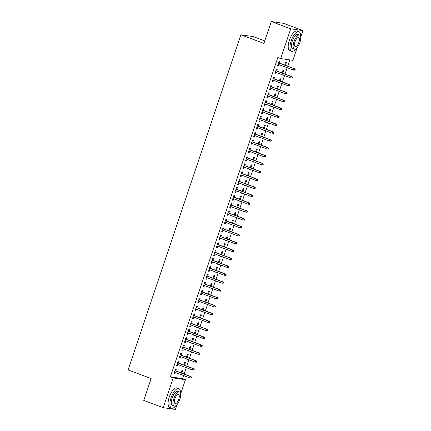 <?xml version="1.0" encoding="UTF-8"?>
<svg xmlns="http://www.w3.org/2000/svg" width="431" height="431" viewBox="0 0 431 431"><rect width="100%" height="100%" fill="white"/><g stroke="black" fill="none" stroke-linecap="round" stroke-linejoin="round"><path stroke-width="0.65" d="M297.174 47.636L292.902 60.34L280.705 58.578L277.823 57.501L170.347 376.856L182.545 378.617L183.579 375.541M184.102 374L186.235 367.648M186.758 366.108L188.891 359.756M189.414 358.215L191.547 351.863M192.07 350.322L194.209 343.97M194.726 342.429L196.865 336.078M197.382 334.537L199.521 328.185M200.038 326.639L202.177 320.292M202.694 318.746L204.833 312.4M205.35 310.853L207.489 304.502M208.006 302.961L210.145 296.609M210.662 295.068L212.801 288.716M213.318 287.175L215.457 280.823M215.974 279.283L218.113 272.931M218.63 271.39L220.769 265.038M221.286 263.497L223.425 257.145M223.942 255.605L226.081 249.253M226.598 247.712L228.737 241.36M229.254 239.819L231.393 233.467M231.916 231.926L234.049 225.575M234.572 224.034L236.705 217.682M237.228 216.141L239.361 209.789M239.884 208.243L242.017 201.897M242.54 200.35L244.673 194.004M245.196 192.458L247.335 186.106M247.852 184.565L249.991 178.213M250.508 176.672L252.647 170.32M253.164 168.78L255.303 162.428M255.82 160.887L257.959 154.535M258.476 152.994L260.615 146.642M261.132 145.102L263.271 138.75M263.788 137.209L265.927 130.857M266.444 129.316L268.583 122.964M269.1 121.423L271.239 115.072M271.756 113.531L273.895 107.179M274.412 105.638L276.551 99.286M277.068 97.745L279.207 91.394M279.724 89.847L281.863 83.501M282.38 81.955L284.519 75.608M285.042 74.062L287.175 67.71M287.698 66.169L289.81 59.893M182.545 378.617L185.427 379.695L180.589 394.069M177.06 404.558L175.412 409.45L163.214 407.688L173.23 377.933L185.427 379.695M264.753 40.923L253.072 36.554L240.87 34.792L128.082 369.933L151.13 378.553L143.771 400.415L163.214 407.688M240.87 34.792L263.917 43.412L271.271 21.55L283.474 23.312L302.918 30.585L300.709 37.147M184.527 365.272L185.551 362.25L184.727 362.126L183.762 364.987M184.01 366.813L183.132 366.867L183.245 366.528M178.391 362.977L178.957 361.297L178.132 361.178L176.538 365.914L177.362 366.032L177.868 364.518M189.845 349.487L190.863 346.459L190.039 346.341L189.074 349.202M189.322 351.028L188.444 351.076L188.557 350.742M183.703 347.192L184.269 345.511L183.444 345.393L181.85 350.128L182.674 350.247L183.18 348.733M195.157 333.702L196.175 330.674L195.351 330.555L194.386 333.416M194.634 335.243L193.756 335.291L193.869 334.957M189.015 331.407L189.581 329.726L188.756 329.607L187.162 334.343L187.986 334.461L188.498 332.947M200.469 317.916L201.487 314.889L200.663 314.77L199.698 317.631M199.946 319.457L199.068 319.506L199.181 319.172M194.327 315.616L194.893 313.935L194.069 313.816L192.474 318.552L193.298 318.676L193.81 317.162M205.781 302.131L206.799 299.103L205.975 298.985L205.011 301.84M205.264 303.672L204.38 303.72L204.493 303.386M199.639 299.831L200.205 298.15L199.381 298.031L197.786 302.767L198.61 302.885L199.122 301.377M211.093 286.346L212.111 283.318L211.287 283.199L210.323 286.055M210.576 287.886L209.692 287.935L209.805 287.596M204.951 284.045L205.517 282.364L204.693 282.246L203.098 286.981L203.922 287.1L204.434 285.586M216.405 270.555L217.423 267.532L216.599 267.414L215.64 270.269M215.888 272.101L215.004 272.15L215.117 271.81M210.263 268.26L210.829 266.579L210.005 266.46L208.41 271.196L209.234 271.315L209.746 269.801M221.717 254.769L222.735 251.747L221.911 251.629L220.952 254.484M221.2 256.316L220.316 256.364L220.43 256.025M215.575 252.474L216.141 250.794L215.317 250.675L213.728 255.411L214.552 255.529L215.058 254.015M227.029 238.984L228.047 235.962L227.223 235.838L226.264 238.699M226.512 240.525L225.628 240.573L225.742 240.239M220.887 236.689L221.453 235.008L220.629 234.89L219.04 239.625L219.864 239.744L220.37 238.23M232.341 223.199L233.36 220.171L232.535 220.052L231.576 222.913M231.824 224.74L230.946 224.788L231.059 224.454M226.205 220.904L226.771 219.223L225.946 219.104L224.352 223.84L225.176 223.958L225.682 222.444M237.653 207.413L238.672 204.386L237.853 204.267L236.888 207.128M237.136 208.954L236.258 209.003L236.371 208.669M231.517 205.118L232.083 203.437L231.258 203.313L229.664 208.049L230.488 208.173L230.994 206.659M242.971 191.628L243.989 188.6L243.165 188.482L242.2 191.342M242.448 193.169L241.57 193.217L241.683 192.883M236.829 189.328L237.395 187.647L236.571 187.528L234.976 192.264L235.8 192.382L236.307 190.874M248.283 175.843L249.301 172.815L248.477 172.696L247.513 175.552M247.76 177.383L246.882 177.432L246.995 177.098M242.141 173.542L242.707 171.861L241.883 171.743L240.288 176.478L241.112 176.597L241.624 175.083M253.595 160.057L254.613 157.029L253.789 156.911L252.825 159.766M253.072 161.598L252.194 161.647L252.307 161.307M247.453 157.757L248.019 156.076L247.195 155.957L245.6 160.693L246.424 160.811L246.936 159.298M258.907 144.266L259.925 141.244L259.101 141.126L258.137 143.981M258.39 145.813L257.506 145.861L257.619 145.522M252.765 141.971L253.331 140.29L252.507 140.172L250.912 144.908L251.736 145.026L252.248 143.512M264.219 128.481L265.237 125.459L264.413 125.34L263.449 128.196M263.702 130.022L262.818 130.076L262.932 129.736M258.077 126.186L258.643 124.505L257.819 124.387L256.224 129.122L257.048 129.241L257.56 127.727M269.531 112.696L270.549 109.668L269.725 109.549L268.766 112.41M269.014 114.237L268.13 114.285L268.244 113.951M263.389 110.401L263.955 108.72L263.131 108.601L261.536 113.337L262.36 113.455L262.872 111.941M274.843 96.91L275.862 93.883L275.037 93.764L274.078 96.625M274.326 98.451L273.443 98.5L273.556 98.166M268.702 94.615L269.267 92.934L268.443 92.816L266.854 97.551L267.673 97.67L268.184 96.156M280.155 81.125L281.174 78.097L280.349 77.979L279.39 80.839M279.638 82.666L278.755 82.714L278.868 82.38M274.014 78.83L274.579 77.144L273.755 77.025L272.166 81.761L272.99 81.885L273.496 80.371M285.467 65.34L286.486 62.312L285.661 62.193L284.702 65.049M284.95 66.88L284.072 66.929L284.185 66.595M279.331 63.039L279.897 61.358L279.072 61.24L277.478 65.975L278.302 66.094L278.809 64.585M276.67 70.932L277.235 69.251L276.411 69.132L274.822 73.868L275.646 73.987L276.152 72.478M282.811 73.232L283.83 70.205L283.005 70.086L282.046 72.947M282.294 74.773L281.416 74.822L281.529 74.488M271.358 86.723L271.923 85.042L271.099 84.918L269.51 89.653L270.334 89.777L270.84 88.263M277.499 89.018L278.518 85.99L277.693 85.871L276.734 88.732M276.982 90.558L276.099 90.607L276.212 90.273M266.046 102.508L266.611 100.827L265.787 100.709L264.192 105.444L265.017 105.563L265.528 104.049M272.187 104.803L273.206 101.775L272.381 101.657L271.422 104.517M271.67 106.344L270.787 106.392L270.9 106.058M260.733 118.293L261.299 116.612L260.475 116.494L258.88 121.23L259.704 121.348L260.216 119.834M266.875 120.588L267.893 117.566L267.069 117.442L266.11 120.303M266.358 122.129L265.474 122.178L265.588 121.844M255.421 134.079L255.987 132.398L255.163 132.279L253.568 137.015L254.392 137.133L254.904 135.62M261.563 136.374L262.581 133.351L261.757 133.233L260.793 136.088M261.046 137.92L260.162 137.968L260.276 137.629M250.109 149.864L250.675 148.183L249.851 148.065L248.256 152.8L249.08 152.919L249.592 151.405M256.251 152.159L257.269 149.137L256.445 149.018L255.481 151.874M255.734 153.705L254.85 153.754L254.963 153.414M244.797 165.649L245.363 163.969L244.539 163.85L242.944 168.586L243.768 168.704L244.28 167.19M250.939 167.95L251.957 164.922L251.133 164.804L250.169 167.659M250.416 169.491L249.538 169.539L249.651 169.2M239.485 181.435L240.051 179.754L239.227 179.635L237.632 184.371L238.456 184.49L238.963 182.981M245.627 183.735L246.645 180.708L245.821 180.589L244.856 183.444M245.104 185.276L244.226 185.325L244.339 184.991M234.173 197.226L234.739 195.539L233.914 195.421L232.32 200.156L233.144 200.28L233.65 198.766M240.315 199.521L241.333 196.493L240.509 196.374L239.544 199.235M239.792 201.061L238.914 201.11L239.027 200.776M228.861 213.011L229.427 211.33L228.602 211.212L227.008 215.947L227.832 216.066L228.338 214.552M234.997 215.306L236.016 212.278L235.191 212.16L234.232 215.021M234.48 216.847L233.602 216.895L233.715 216.561M223.544 228.796L224.109 227.115L223.29 226.997L221.696 231.733L222.52 231.851L223.026 230.337M229.685 231.091L230.704 228.064L229.879 227.945L228.92 230.806M229.168 232.632L228.29 232.681L228.403 232.347M218.231 244.582L218.797 242.901L217.973 242.782L216.384 247.518L217.208 247.636L217.714 246.123M224.373 246.877L225.391 243.854L224.567 243.73L223.608 246.591M223.856 248.418L222.972 248.471L223.086 248.132M212.919 260.367L213.485 258.686L212.661 258.568L211.066 263.303L211.89 263.422L212.402 261.908M219.061 262.662L220.079 259.64L219.255 259.521L218.296 262.377M218.544 264.208L217.66 264.257L217.774 263.917M207.607 276.152L208.173 274.472L207.349 274.353L205.754 279.089L206.578 279.207L207.09 277.693M213.749 278.453L214.767 275.425L213.943 275.307L212.984 278.162M213.232 279.994L212.348 280.042L212.461 279.703M202.295 291.938L202.861 290.257L202.037 290.138L200.442 294.874L201.266 294.993L201.778 293.479M208.437 294.238L209.455 291.211L208.631 291.092L207.667 293.947M207.92 295.779L207.036 295.828L207.149 295.494M196.983 307.723L197.549 306.042L196.725 305.924L195.13 310.659L195.954 310.778L196.466 309.269M203.125 310.024L204.143 306.996L203.319 306.877L202.355 309.733M202.608 311.565L201.724 311.613L201.837 311.279M191.671 323.514L192.237 321.833L191.412 321.709L189.818 326.445L190.642 326.569L191.154 325.055M197.813 325.809L198.831 322.781L198.007 322.663L197.042 325.524M197.29 327.35L196.412 327.398L196.525 327.064M186.359 339.299L186.925 337.618L186.1 337.5L184.506 342.236L185.33 342.354L185.836 340.84M192.501 341.594L193.519 338.567L192.695 338.448L191.73 341.309M191.978 343.135L191.1 343.184L191.213 342.85M181.047 355.085L181.613 353.404L180.788 353.285L179.194 358.021L180.018 358.139L180.524 356.626M187.189 357.38L188.207 354.357L187.383 354.234L186.418 357.094M186.666 358.921L185.788 358.969L185.901 358.635M175.735 370.87L176.301 369.189L175.476 369.071L173.882 373.806L174.706 373.925L175.212 372.411M181.871 373.165L182.889 370.143L182.065 370.024L181.106 372.88M181.354 374.706L180.476 374.76L180.589 374.42M271.271 21.55L290.715 28.823L302.918 30.585M170.347 376.856L173.23 377.933M280.705 58.578L290.715 28.823M277.532 65.808L278.302 66.094M284.126 66.762L284.896 67.047M274.876 73.701L275.646 73.987M281.47 74.655L282.24 74.94M272.22 81.594L272.99 81.885M278.814 82.547L279.579 82.833M269.564 89.486L270.334 89.777M276.158 90.44L276.923 90.725M266.908 97.379L267.673 97.67M273.502 98.333L274.267 98.618M264.251 105.272L265.017 105.563M270.846 106.225L271.611 106.511M261.595 113.164L262.36 113.455M268.19 114.118L268.955 114.404M258.939 121.063L259.704 121.348M265.534 122.011L266.299 122.302M256.283 128.955L257.048 129.241M262.878 129.903L263.643 130.194M253.627 136.848L254.392 137.133M260.222 137.796L260.987 138.087M250.971 144.741L251.736 145.026M257.566 145.689L258.331 145.98M248.315 152.633L249.08 152.919M254.91 153.587L255.675 153.872M245.659 160.526L246.424 160.811M252.248 161.48L253.019 161.765M243.003 168.419L243.768 168.704M249.592 169.372L250.363 169.658M240.347 176.311L241.112 176.597M246.936 177.265L247.706 177.55M237.686 184.204L238.456 184.49M244.28 185.158L245.05 185.443M235.03 192.097L235.8 192.382M241.624 193.05L242.394 193.336M232.374 199.989L233.144 200.28M238.968 200.943L239.738 201.229M229.718 207.882L230.488 208.173M236.312 208.836L237.082 209.121M227.062 215.775L227.832 216.066M233.656 216.728L234.426 217.014M224.406 223.667L225.176 223.958M231 224.621L231.77 224.907M221.749 231.56L222.52 231.851M228.344 232.514L229.114 232.799M219.093 239.458L219.864 239.744M225.688 240.406L226.453 240.697M216.437 247.351L217.208 247.636M223.032 248.299L223.797 248.59M213.781 255.244L214.552 255.529M220.376 256.192L221.141 256.483M211.125 263.136L211.89 263.422M217.72 264.084L218.485 264.375M208.469 271.029L209.234 271.315M215.064 271.983L215.829 272.268M205.813 278.922L206.578 279.207M212.408 279.875L213.173 280.161M203.157 286.814L203.922 287.1M209.752 287.768L210.517 288.053M200.501 294.707L201.266 294.993M207.095 295.661L207.861 295.946M197.845 302.6L198.61 302.885M204.439 303.553L205.204 303.839M195.189 310.492L195.954 310.778M201.783 311.446L202.548 311.732M192.533 318.385L193.298 318.676M199.122 319.339L199.892 319.624M189.877 326.278L190.642 326.569M196.466 327.231L197.236 327.517M187.221 334.17L187.986 334.461M193.81 335.124L194.58 335.41M184.56 342.063L185.33 342.354M191.154 343.017L191.924 343.302M181.904 349.956L182.674 350.247M188.498 350.909L189.268 351.195M179.248 357.854L180.018 358.139M185.842 358.802L186.612 359.093M176.591 365.747L177.362 366.032M183.186 366.695L183.956 366.986M173.935 373.639L174.706 373.925M180.53 374.587L181.3 374.878M294.933 70.151L295.197 69.364L294.869 69.316L294.605 70.108L294.933 70.151L293.43 70.054L278.043 64.294M294.605 70.108L293.43 70.054L293.91 68.631L294.502 68.718L278.561 62.754M294.869 69.316L293.91 68.631L278.518 62.878M295.197 69.364L294.502 68.718M292.277 78.043L292.541 77.257L292.213 77.208L291.949 78L292.277 78.043L290.774 77.946L275.387 72.187M291.949 78L290.774 77.946L291.254 76.524L291.846 76.61L275.905 70.646M292.213 77.208L291.254 76.524L275.862 70.77M292.541 77.257L291.846 76.61M289.621 85.941L289.885 85.149L289.557 85.101L289.293 85.893L289.621 85.941L288.118 85.839L272.731 80.08M289.293 85.893L288.118 85.839L288.598 84.417L289.19 84.503L273.249 78.539M289.557 85.101L288.598 84.417L273.206 78.663M289.885 85.149L289.19 84.503M300.563 36.376A10.441 4.084 110.5 0 0 298.942 31.7A10.441 4.084 110.5 0 0 291.162 40.886A10.441 4.084 110.5 0 0 291.625 51.262A10.441 4.084 110.5 0 0 295.914 48.8M298.942 31.7L297.142 31.027A10.441 4.084 110.5 0 0 289.363 40.212A10.441 4.084 110.5 0 0 289.826 50.589L291.625 51.262M294.308 49.145L292.649 48.525A7.516 2.942 -69.5 0 1 292.315 41.053A7.516 2.942 -69.5 0 1 297.918 34.442L299.572 35.062A7.516 2.942 110.5 0 0 293.974 41.672A7.516 2.942 110.5 0 0 294.308 49.145A7.516 2.942 110.5 0 0 299.906 42.529A7.516 2.942 110.5 0 0 299.572 35.062M298.85 42.378A4.843 1.896 110.5 0 0 298.64 37.562A4.843 1.896 110.5 0 0 295.03 41.829A4.843 1.896 110.5 0 0 295.24 46.64A4.843 1.896 110.5 0 0 298.85 42.378M180.444 393.304A10.441 4.084 110.5 0 0 178.822 388.627A10.441 4.084 110.5 0 0 171.042 397.813A10.441 4.084 110.5 0 0 171.506 408.184A10.441 4.084 110.5 0 0 175.8 405.722M178.822 388.627L177.022 387.954A10.441 4.084 110.5 0 0 169.243 397.14A10.441 4.084 110.5 0 0 169.706 407.51L171.506 408.184M174.189 406.067L172.535 405.447A7.516 2.942 -69.5 0 1 172.201 397.98A7.516 2.942 -69.5 0 1 177.798 391.364L179.458 391.984A7.516 2.942 110.5 0 0 173.855 398.6A7.516 2.942 110.5 0 0 174.189 406.067A7.516 2.942 110.5 0 0 179.792 399.456A7.516 2.942 110.5 0 0 179.458 391.984M178.736 399.3A4.843 1.896 110.5 0 0 178.52 394.489A4.843 1.896 110.5 0 0 174.911 398.75A4.843 1.896 110.5 0 0 175.126 403.561A4.843 1.896 110.5 0 0 178.736 399.3M286.965 93.834L287.229 93.042L286.901 92.994L286.637 93.786L286.965 93.834L285.462 93.732L270.075 87.972M286.637 93.786L285.462 93.732L285.942 92.309L286.534 92.396L270.593 86.432M286.901 92.994L285.942 92.309L270.549 86.556M287.229 93.042L286.534 92.396M284.309 101.727L284.573 100.935L284.244 100.886L283.981 101.678L284.309 101.727L282.806 101.624L267.419 95.871M283.981 101.678L282.806 101.624L283.286 100.202L283.878 100.288L267.937 94.324M284.244 100.886L283.286 100.202L267.893 94.448M284.573 100.935L283.878 100.288M281.653 109.619L281.917 108.827L281.588 108.779L281.324 109.571L281.653 109.619L280.15 109.517L264.758 103.763M281.324 109.571L280.15 109.517L280.629 108.095L281.222 108.181L265.28 102.217M281.588 108.779L280.629 108.095L265.237 102.341M281.917 108.827L281.222 108.181M278.997 117.512L279.261 116.72L278.932 116.672L278.668 117.464L278.997 117.512L277.494 117.41L262.102 111.656M278.668 117.464L277.494 117.41L277.968 115.987L278.566 116.074L262.624 110.11M278.932 116.672L277.968 115.987L262.581 110.234M279.261 116.72L278.566 116.074M276.341 125.405L276.605 124.613L276.276 124.57L276.012 125.356L276.341 125.405L274.838 125.302L259.446 119.549M276.012 125.356L274.838 125.302L275.312 123.88L275.91 123.966L259.968 118.008M276.276 124.57L275.312 123.88L259.925 118.126M276.605 124.613L275.91 123.966M273.685 133.298L273.949 132.506L273.62 132.462L273.356 133.249L273.685 133.298L272.182 133.195L256.79 127.441M273.356 133.249L272.182 133.195L272.656 131.773L273.254 131.859L257.312 125.9M273.62 132.462L272.656 131.773L257.269 126.019M273.949 132.506L273.254 131.859M271.029 141.19L271.293 140.404L270.964 140.355L270.7 141.142L271.029 141.19L269.526 141.088L254.134 135.334M270.7 141.142L269.526 141.088L270 139.671L270.593 139.752L254.656 133.793M270.964 140.355L270 139.671L254.613 133.912M271.293 140.404L270.593 139.752M268.373 149.083L268.637 148.296L268.308 148.248L268.044 149.034L268.373 149.083L266.87 148.981L251.478 143.227M268.044 149.034L266.87 148.981L267.344 147.564L267.937 147.65L252 141.686M268.308 148.248L267.344 147.564L251.957 141.804M268.637 148.296L267.937 147.65M265.717 156.976L265.981 156.189L265.652 156.141L265.383 156.927L265.717 156.976L264.208 156.873L248.822 151.119M265.383 156.927L264.208 156.873L264.688 155.456L265.28 155.543L249.339 149.579M265.652 156.141L264.688 155.456L249.301 149.697M265.981 156.189L265.28 155.543M263.061 164.868L263.325 164.082L262.996 164.033L262.727 164.82L263.061 164.868L261.552 164.766L246.166 159.012M262.727 164.82L261.552 164.766L262.032 163.349L262.624 163.435L246.683 157.471M262.996 164.033L262.032 163.349L246.645 157.59M263.325 164.082L262.624 163.435M260.405 172.761L260.669 171.974L260.34 171.926L260.071 172.712L260.405 172.761L258.896 172.664L243.51 166.905M260.071 172.712L258.896 172.664L259.376 171.242L259.968 171.328L244.027 165.364M260.34 171.926L259.376 171.242L243.989 165.482M260.669 171.974L259.968 171.328M257.749 180.654L258.013 179.867L257.684 179.819L257.415 180.611L257.749 180.654L256.24 180.557L240.854 174.797M257.415 180.611L256.24 180.557L256.72 179.134L257.312 179.221L241.371 173.257M257.684 179.819L256.72 179.134L241.333 173.375M258.013 179.867L257.312 179.221M255.087 188.546L255.357 187.76L255.028 187.711L254.759 188.503L255.087 188.546L253.584 188.449L238.198 182.69M254.759 188.503L253.584 188.449L254.064 187.027L254.656 187.113L238.715 181.149M255.028 187.711L254.064 187.027L238.677 181.273M255.357 187.76L254.656 187.113M252.431 196.439L252.701 195.652L252.372 195.604L252.103 196.396L252.431 196.439L250.928 196.342L235.541 190.583M252.103 196.396L250.928 196.342L251.408 194.92L252 195.006L236.059 189.042M252.372 195.604L251.408 194.92L236.021 189.166M252.701 195.652L252 195.006M249.775 204.337L250.045 203.545L249.711 203.497L249.447 204.289L249.775 204.337L248.272 204.235L232.885 198.475M249.447 204.289L248.272 204.235L248.752 202.812L249.344 202.899L233.403 196.935M249.711 203.497L248.752 202.812L233.365 197.059M250.045 203.545L249.344 202.899M247.119 212.23L247.389 211.438L247.055 211.389L246.791 212.181L247.119 212.23L245.616 212.127L230.229 206.368M246.791 212.181L245.616 212.127L246.096 210.705L246.688 210.791L230.747 204.827M247.055 211.389L246.096 210.705L230.709 204.951M247.389 211.438L246.688 210.791M244.463 220.122L244.733 219.331L244.399 219.282L244.135 220.074L244.463 220.122L242.96 220.02L227.573 214.266M244.135 220.074L242.96 220.02L243.44 218.598L244.032 218.684L228.091 212.72M244.399 219.282L243.44 218.598L228.053 212.844M244.733 219.331L244.032 218.684M241.807 228.015L242.077 227.223L241.743 227.175L241.479 227.967L241.807 228.015L240.304 227.913L224.917 222.159M241.479 227.967L240.304 227.913L240.784 226.49L241.376 226.577L225.435 220.613M241.743 227.175L240.784 226.49L225.391 220.737M242.077 227.223L241.376 226.577M239.151 235.908L239.415 235.116L239.086 235.067L238.822 235.859L239.151 235.908L237.648 235.805L222.261 230.052M238.822 235.859L237.648 235.805L238.127 234.383L238.72 234.469L222.779 228.505M239.086 235.067L238.127 234.383L222.735 228.629M239.415 235.116L238.72 234.469M236.495 243.801L236.759 243.009L236.43 242.965L236.166 243.752L236.495 243.801L234.992 243.698L219.605 237.944M236.166 243.752L234.992 243.698L235.471 242.276L236.064 242.362L220.122 236.403M236.43 242.965L235.471 242.276L220.079 236.522M236.759 243.009L236.064 242.362M233.839 251.693L234.103 250.901L233.774 250.858L233.51 251.645L233.839 251.693L232.336 251.591L216.949 245.837M233.51 251.645L232.336 251.591L232.815 250.169L233.408 250.255L217.466 244.296M233.774 250.858L232.815 250.169L217.423 244.415M234.103 250.901L233.408 250.255M231.183 259.586L231.447 258.799L231.118 258.751L230.854 259.537L231.183 259.586L229.68 259.484L214.293 253.73M230.854 259.537L229.68 259.484L230.159 258.067L230.752 258.147L214.81 252.189M231.118 258.751L230.159 258.067L214.767 252.307M231.447 258.799L230.752 258.147M228.527 267.479L228.791 266.692L228.462 266.644L228.198 267.43L228.527 267.479L227.024 267.376L211.632 261.622M228.198 267.43L227.024 267.376L227.503 265.959L228.096 266.046L212.154 260.082M228.462 266.644L227.503 265.959L212.111 260.2M228.791 266.692L228.096 266.046M225.871 275.371L226.135 274.585L225.806 274.536L225.542 275.323L225.871 275.371L224.368 275.269L208.976 269.515M225.542 275.323L224.368 275.269L224.847 273.852L225.44 273.938L209.498 267.974M225.806 274.536L224.847 273.852L209.455 268.093M226.135 274.585L225.44 273.938M223.215 283.264L223.479 282.477L223.15 282.429L222.886 283.215L223.215 283.264L221.712 283.162L206.32 277.408M222.886 283.215L221.712 283.162L222.186 281.745L222.784 281.831L206.842 275.867M223.15 282.429L222.186 281.745L206.799 275.985M223.479 282.477L222.784 281.831M220.559 291.157L220.823 290.37L220.494 290.322L220.23 291.108L220.559 291.157L219.056 291.06L203.664 285.3M220.23 291.108L219.056 291.06L219.53 289.637L220.128 289.724L204.186 283.76M220.494 290.322L219.53 289.637L204.143 283.878M220.823 290.37L220.128 289.724M217.903 299.049L218.167 298.263L217.838 298.214L217.574 299.006L217.903 299.049L216.4 298.952L201.008 293.193M217.574 299.006L216.4 298.952L216.874 297.53L217.472 297.616L201.53 291.652M217.838 298.214L216.874 297.53L201.487 291.771M218.167 298.263L217.472 297.616M215.247 306.942L215.511 306.155L215.182 306.107L214.918 306.899L215.247 306.942L213.744 306.845L198.352 301.086M214.918 306.899L213.744 306.845L214.218 305.423L214.81 305.509L198.874 299.545M215.182 306.107L214.218 305.423L198.831 299.669M215.511 306.155L214.81 305.509M212.591 314.835L212.855 314.048L212.526 314L212.257 314.792L212.591 314.835L211.088 314.738L195.696 308.979M212.257 314.792L211.088 314.738L211.562 313.315L212.154 313.402L196.218 307.438M212.526 314L211.562 313.315L196.175 307.562M212.855 314.048L212.154 313.402M209.935 322.733L210.199 321.941L209.87 321.892L209.601 322.684L209.935 322.733L208.426 322.63L193.04 316.871M209.601 322.684L208.426 322.63L208.906 321.208L209.498 321.294L193.557 315.33M209.87 321.892L208.906 321.208L193.519 315.454M210.199 321.941L209.498 321.294M207.279 330.625L207.543 329.834L207.214 329.785L206.945 330.577L207.279 330.625L205.77 330.523L190.383 324.764M206.945 330.577L205.77 330.523L206.25 329.101L206.842 329.187L190.901 323.223M207.214 329.785L206.25 329.101L190.863 323.347M207.543 329.834L206.842 329.187M204.623 338.518L204.887 337.726L204.558 337.678L204.289 338.47L204.623 338.518L203.114 338.416L187.727 332.662M204.289 338.47L203.114 338.416L203.594 336.994L204.186 337.08L188.245 331.116M204.558 337.678L203.594 336.994L188.207 331.24M204.887 337.726L204.186 337.08M201.961 346.411L202.231 345.619L201.902 345.57L201.633 346.362L201.961 346.411L200.458 346.308L185.071 340.555M201.633 346.362L200.458 346.308L200.938 344.886L201.53 344.972L185.589 339.008M201.902 345.57L200.938 344.886L185.551 339.132M202.231 345.619L201.53 344.972M199.305 354.304L199.575 353.512L199.246 353.463L198.977 354.255L199.305 354.304L197.802 354.201L182.415 348.447M198.977 354.255L197.802 354.201L198.282 352.779L198.874 352.865L182.933 346.901M199.246 353.463L198.282 352.779L182.895 347.025M199.575 353.512L198.874 352.865M196.649 362.196L196.919 361.404L196.584 361.361L196.32 362.148L196.649 362.196L195.146 362.094L179.759 356.34M196.32 362.148L195.146 362.094L195.626 360.672L196.218 360.758L180.277 354.799M196.584 361.361L195.626 360.672L180.239 354.918M196.919 361.404L196.218 360.758M193.993 370.089L194.262 369.297L193.928 369.254L193.664 370.04L193.993 370.089L192.49 369.987L177.103 364.233M193.664 370.04L192.49 369.987L192.969 368.564L193.562 368.65L177.62 362.692M193.928 369.254L192.969 368.564L177.583 362.81M194.262 369.297L193.562 368.65M191.337 377.982L191.606 377.19L191.272 377.147L191.008 377.933L191.337 377.982L189.834 377.879L174.447 372.125M191.008 377.933L189.834 377.879L190.313 376.462L190.906 376.543L174.964 370.585M191.272 377.147L190.313 376.462L174.927 370.703M191.606 377.19L190.906 376.543"/></g></svg>
